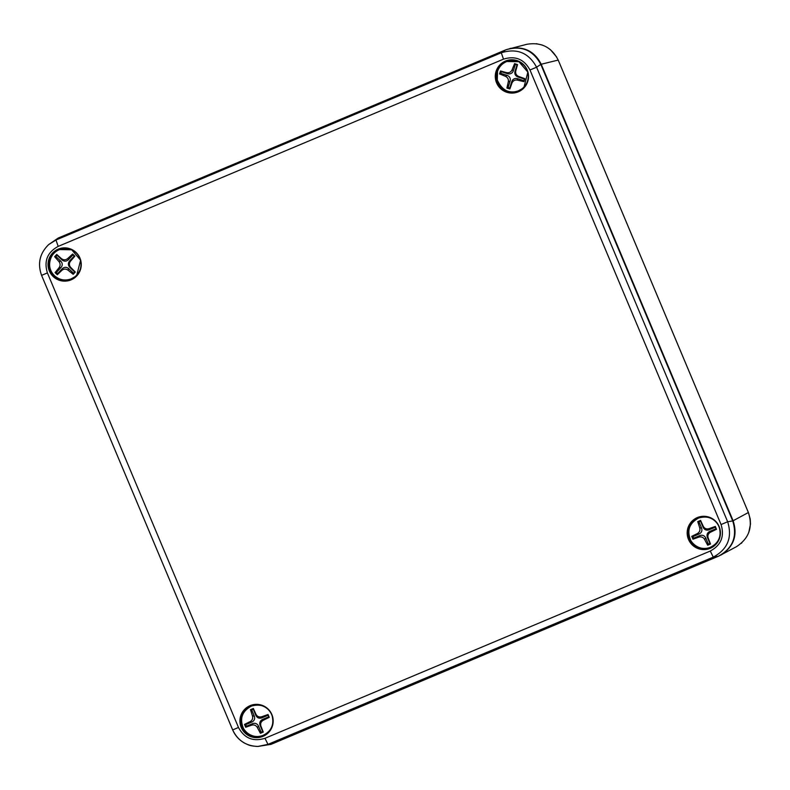<?xml version="1.0" encoding="UTF-8"?>
<svg xmlns="http://www.w3.org/2000/svg" width="790" height="790" viewBox="0 0 790 790"><rect width="100%" height="100%" fill="white"/><g stroke="black" fill="none" stroke-linecap="round" stroke-linejoin="round"><path stroke-width="1.19" d="M715.898 527.868A16.985 0.978 -112.8 0 0 715.296 526.436L709.074 528.648C706.467 529.369 704.522 528.569 703.228 526.249L700.582 520.413L697.738 521.617L699.693 527.74C700.375 530.327 699.575 532.272 697.313 533.586L691.744 536.341L692.949 539.195L698.804 537.131C701.332 536.44 703.278 537.23 704.64 539.521L707.662 545.219L710.506 544.024L708.186 538.039C707.435 535.482 708.225 533.536 710.565 532.193L716.5 529.29A16.985 0.978 -112.8 0 0 715.898 527.868M715.947 528.796L709.697 531.423C707.307 532.717 706.517 534.672 707.317 537.269L709.953 543.53L708.354 544.201L705.727 537.941C704.423 535.541 702.478 534.751 699.881 535.551L693.64 538.178L692.968 536.578L699.209 533.951C701.599 532.658 702.389 530.712 701.589 528.105L698.952 521.844L700.552 521.173L703.189 527.434C704.482 529.833 706.428 530.633 709.025 529.823L715.266 527.197L716.5 529.29M715.266 527.197L715.296 526.436M700.552 521.173L700.582 520.413M698.952 521.844L697.738 521.617M709.953 543.53L710.506 544.024M693.64 538.178L692.949 539.195M708.354 544.201L707.662 545.219M691.744 536.341L692.968 536.578M268.649 715.928A16.985 0.978 -112.8 0 0 268.047 714.506L261.816 716.708C259.219 717.438 257.273 716.639 255.98 714.318L253.333 708.482L250.489 709.677L252.435 715.809C253.116 718.387 252.326 720.342 250.065 721.655L244.495 724.41L245.69 727.264L251.556 725.2C254.074 724.499 256.029 725.299 257.392 727.59L260.404 733.288L263.258 732.083L260.927 726.109C260.177 723.551 260.976 721.606 263.307 720.253L269.242 717.36A16.985 0.978 -112.8 0 0 268.649 715.928M268.689 716.866L262.448 719.493C260.058 720.786 259.258 722.731 260.068 725.339L262.695 731.599L261.105 732.271L258.468 726.01C257.175 723.61 255.229 722.811 252.632 723.62L246.381 726.247L245.71 724.647L251.951 722.02C254.35 720.727 255.14 718.772 254.331 716.175L251.704 709.914L253.304 709.242L255.93 715.503C257.224 717.903 259.179 718.693 261.776 717.893L268.017 715.266L269.242 717.36M268.017 715.266L268.047 714.506M253.304 709.242L253.333 708.482M251.704 709.914L250.489 709.677M262.695 731.599L263.258 732.083M246.381 726.247L245.69 727.264M261.105 732.271L260.404 733.288M244.495 724.41L245.71 724.647M56.179 273.676A16.985 3.051 43.2 0 0 57.315 274.732L61.798 270.407C63.822 268.738 65.926 268.679 68.108 270.239L73.194 274.308L75.317 272.056L70.745 267.454C69.016 265.401 68.957 263.297 70.567 261.135L74.872 256.157L72.631 254.025L67.772 258.488C65.679 260.187 63.575 260.246 61.472 258.656L56.742 254.449L54.619 256.701L58.835 261.45C60.484 263.524 60.544 265.628 59.013 267.761L55.073 272.599A16.985 3.051 43.2 0 0 56.179 273.676M56.357 272.451L61.018 267.524C62.687 265.371 62.627 263.268 60.84 261.204L55.912 256.543L57.107 255.279L62.025 259.95C64.178 261.618 66.281 261.569 68.335 259.782L72.986 254.854L74.25 256.049L69.599 260.976C67.93 263.129 67.989 265.233 69.777 267.287L74.695 271.957L73.5 273.221L68.582 268.551C66.429 266.872 64.326 266.931 62.272 268.719L57.621 273.646L56.357 272.451L55.073 272.599M57.621 273.646L57.315 274.732M73.5 273.221L73.194 274.308M74.695 271.957L75.317 272.056M55.912 256.543L54.619 256.701M72.986 254.854L72.631 254.025M57.107 255.279L56.742 254.449M74.872 256.157L74.25 256.049M500.021 72.443A16.985 2.913 107.9 0 0 499.566 73.924L505.373 76.284C507.753 77.42 508.73 79.286 508.286 81.893L506.904 88.046L509.856 88.984L511.95 83.059C513.026 80.649 514.892 79.681 517.549 80.145L523.948 81.647L524.876 78.704L518.704 76.482C516.245 75.376 515.278 73.51 515.791 70.873L517.539 64.573L514.586 63.644L512.127 69.708C510.972 72.147 509.115 73.115 506.528 72.621L500.495 70.972A16.985 2.913 107.9 0 0 500.021 72.443M501.275 71.692L507.733 73.747C510.399 74.309 512.266 73.342 513.332 70.833L515.366 64.365L517.025 64.889L514.981 71.357C514.418 74.023 515.396 75.889 517.894 76.966L524.363 79.01L523.839 80.669L517.381 78.625C514.715 78.052 512.848 79.02 511.782 81.528L509.748 87.996L508.089 87.473L510.123 81.005C510.686 78.338 509.718 76.472 507.21 75.396L500.751 73.352L501.275 71.692L500.495 70.972M500.751 73.352L499.566 73.924M508.089 87.473L506.904 88.046M509.748 87.996L509.856 88.984M515.366 64.365L514.586 63.644M524.363 79.01L524.876 78.704M517.025 64.889L517.539 64.573M523.948 81.647L523.839 80.669M510.695 59.823A16.422 16.383 -111.3 0 0 497.443 82.061A16.422 16.383 -111.3 0 0 522.23 89.497M527.226 69.994A16.659 16.62 68.7 0 1 521.904 89.754A16.659 16.62 68.7 0 1 496.416 82.456A16.659 16.62 68.7 0 1 510.271 59.862A16.659 16.62 68.7 0 1 527.226 69.994M63.437 247.892A16.422 16.383 -111.3 0 0 50.363 270.536A16.422 16.383 -111.3 0 0 74.981 277.567M49.336 270.94A16.659 16.62 68.7 0 1 63.022 247.932A16.659 16.62 68.7 0 1 74.645 277.823A16.659 16.62 68.7 0 1 49.336 270.94M702.587 516.334A16.422 16.383 -111.3 0 0 689.344 538.563A16.422 16.383 -111.3 0 0 714.13 546.009M719.127 526.495A16.659 16.62 68.7 0 1 713.795 546.265A16.659 16.62 68.7 0 1 688.307 538.968A16.659 16.62 68.7 0 1 702.172 516.364A16.659 16.62 68.7 0 1 719.127 526.495M255.338 704.394A16.422 16.383 -111.3 0 0 242.263 727.047A16.422 16.383 -111.3 0 0 266.882 734.068M241.227 727.452A16.659 16.62 68.7 0 1 254.913 704.433A16.659 16.62 68.7 0 1 266.546 734.335A16.659 16.62 68.7 0 1 241.227 727.452M257.846 746.461L267.978 744.368L713.281 557.118L710.269 551.045L264.966 738.294C253.195 741.919 244.367 738.304 238.481 727.462L232.665 729.92C237.741 740.507 246.125 746.027 257.846 746.461L271.079 744.328L718.337 556.259C732.764 548.418 737.554 536.637 732.715 520.916L540.814 64.405C532.964 49.938 521.202 45.129 505.501 49.948L58.243 238.027L48.664 244.584C39.757 253.314 37.397 263.554 41.574 275.315M718.337 556.259L713.281 557.118C727.708 549.277 732.498 537.496 727.659 521.775L721.053 524.54C724.687 536.331 721.092 545.169 710.269 551.045M238.481 727.462L47.41 272.906C43.776 261.105 47.37 252.277 58.193 246.391L55.971 240.012L48.664 244.584M732.715 520.916L727.659 521.775L536.588 67.219C528.737 52.762 516.966 47.943 501.275 52.772L503.497 59.151C515.268 55.527 524.086 59.141 529.971 69.984L721.053 524.54M506.39 49.602L526.881 44.289C541.15 41.919 551.588 47.183 558.204 60.07L748.387 512.522C753.087 526.989 749.088 538.385 736.399 546.72L718.742 556.101L270.615 744.516M558.214 60.07L748.397 512.513L733.12 520.758C737.811 535.245 733.801 546.65 721.082 554.985M733.12 520.758L541.219 64.247L558.204 60.07M509.906 48.476C524.175 46.096 534.613 51.36 541.219 64.247M719.038 526.555A15.761 15.721 68.7 0 1 710.259 547.332C718.9 543.066 721.833 536.143 719.048 526.555A15.761 15.721 68.7 0 0 698.834 517.963C708.067 515.475 714.802 518.339 719.048 526.555M718.93 526.594A15.761 15.721 -111.3 0 0 698.725 518.013A15.761 15.721 -111.3 0 0 689.788 538.395A15.761 15.721 -111.3 0 0 710.151 547.381A15.761 15.721 -111.3 0 0 718.93 526.594M710.565 532.193L709.697 531.423M709.025 529.823L709.074 528.648M703.228 526.249L703.189 527.434M701.589 528.105L699.693 527.74M707.317 537.269L708.186 538.039M704.64 539.521L705.727 537.941M699.881 535.551L698.804 537.131M697.313 533.586L699.209 533.951M271.79 714.624A15.761 15.721 68.7 0 1 263.011 735.401C271.651 731.135 274.574 724.213 271.79 714.624A15.761 15.721 68.7 0 0 251.585 706.033C260.819 703.544 267.553 706.408 271.79 714.624M271.681 714.664A15.761 15.721 -111.3 0 0 251.477 706.072A15.761 15.721 -111.3 0 0 242.53 726.464A15.761 15.721 -111.3 0 0 262.902 735.441A15.761 15.721 -111.3 0 0 271.681 714.664M263.307 720.253L262.448 719.493M261.776 717.893L261.816 716.708M255.98 714.318L255.93 715.503M254.331 716.175L252.435 715.809M260.068 725.339L260.927 726.109M257.392 727.59L258.468 726.01M252.632 723.62L251.556 725.2M250.065 721.655L251.951 722.02M59.684 249.531A15.761 15.721 68.7 0 1 80.057 258.508A15.761 15.721 68.7 0 1 71.11 278.9L71.001 278.939A15.761 15.721 -111.3 0 0 79.948 258.557A15.761 15.721 -111.3 0 0 59.576 249.571A15.761 15.721 -111.3 0 0 54.49 275.69A15.761 15.721 -111.3 0 0 71.001 278.939C64.869 281.043 59.359 279.956 54.471 275.69C46.6 269.518 48.378 253.472 59.576 249.571L71.722 249.798L80.61 260.226L76.768 275.118M59.013 267.761L61.018 267.524M62.272 268.719L61.798 270.407M68.108 270.239L68.582 268.551M69.777 267.287L70.745 267.454M60.84 261.204L58.835 261.45M61.472 258.656L62.025 259.95M68.335 259.782L67.772 258.488M70.567 261.135L69.599 260.976M506.943 61.462A15.761 15.721 68.7 0 1 527.305 70.448A15.761 15.721 68.7 0 1 518.358 90.83L518.25 90.87A15.761 15.721 -111.3 0 0 527.197 70.488A15.761 15.721 -111.3 0 0 497.542 71.426A15.761 15.721 -111.3 0 0 518.25 90.87C509.115 94.01 502.124 90.416 497.295 80.086L497.532 71.436C499.132 66.716 502.233 63.407 506.834 61.502L518.981 61.729L527.858 72.157L524.017 87.048M506.528 72.621L507.733 73.747M507.21 75.396L505.373 76.284M508.286 81.893L510.123 81.005M511.782 81.528L511.95 83.059M513.332 70.833L512.127 69.708M515.791 70.873L514.981 71.357M517.894 76.966L518.704 76.482M517.549 80.145L517.381 78.625M264.966 738.294L267.978 744.368L271.079 744.328M47.41 272.906L41.584 275.364L232.675 729.911C235.173 735.688 239.173 740.112 244.663 743.183C248.159 744.664 248.899 746.007 258.113 746.451M540.814 64.405L536.588 67.219L529.971 69.984M58.193 246.391L503.497 59.151M505.501 49.948L501.275 52.772L55.971 240.012L58.243 238.027M698.834 517.963L698.725 518.013C689.176 523.178 686.569 530.742 690.904 540.716C696.592 549.297 705.845 549.504 710.151 547.381L710.259 547.332M251.585 706.033L251.477 706.072C241.928 711.247 239.321 718.811 243.646 728.775C249.344 737.366 258.597 737.574 262.902 735.441L263.011 735.401M74.872 276.796L71.11 278.9M522.121 88.727L518.358 90.83M48.842 244.436C39.767 253.175 37.347 263.475 41.584 275.364L232.665 729.92M556.713 57.068L550.354 49.582M542.355 45.079L536.222 43.667M748.397 512.513L750.224 519.03L750.49 524.106L748.742 532.618M741.899 542.769L741.158 543.431"/></g></svg>
